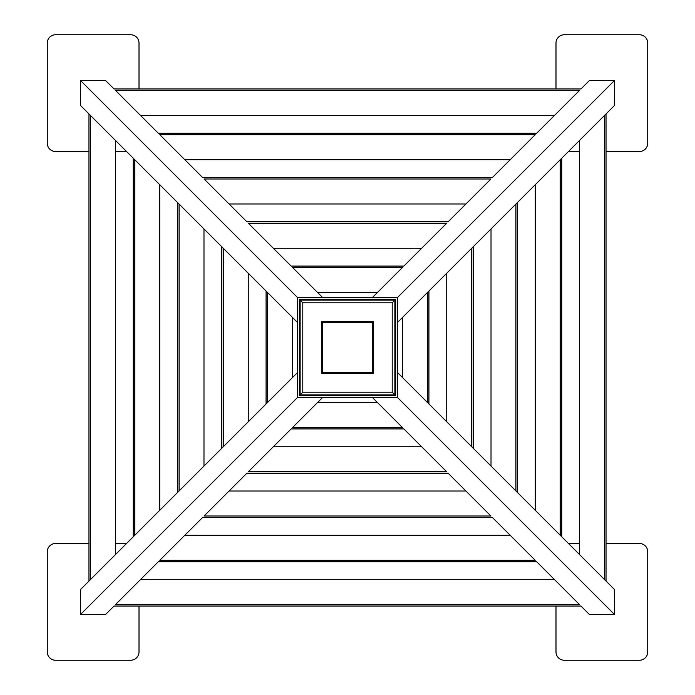 <?xml version="1.0" encoding="UTF-8"?>
<svg xmlns="http://www.w3.org/2000/svg" width="695" height="695" viewBox="0 0 695 695"><rect width="100%" height="100%" fill="white"/><g stroke="black" fill="none" stroke-linecap="round" stroke-linejoin="round"><path stroke-width="1.04" d="M297.46 322.437L80.689 105.666L80.603 80.603L105.666 80.603L114.032 88.969L580.968 88.969L589.334 80.603L614.397 80.603L614.311 105.666L397.54 322.437M297.46 297.46L297.46 397.54L397.54 397.54L397.54 297.46L297.46 297.46L80.603 80.603M126.542 151.519L115.422 151.519M88.969 151.519L55.6 151.519A8.34 8.34 0 0 1 47.26 143.179L47.26 43.09A8.34 8.34 0 0 1 55.6 34.75L130.669 34.75A8.34 8.34 0 0 1 139.009 43.09L139.009 88.969M297.46 372.563L80.689 589.334L80.603 614.397L105.666 614.397L114.032 606.031L580.968 606.031L589.334 614.397L614.397 614.397L397.54 397.54M297.46 397.54L80.603 614.397M322.523 297.46L292.621 267.558L402.379 267.558L372.477 297.46M397.54 297.46L614.397 80.603M397.54 372.563L614.311 589.334L614.397 614.397M372.477 397.54L402.379 427.442L292.621 427.442L322.523 397.54M322.48 322.48L322.48 372.52L372.52 372.52L372.52 322.48L322.48 322.48L321.681 321.681L321.681 373.319L322.48 372.52M403.856 266.081L446.659 223.277L248.341 223.277L291.144 266.081L403.856 266.081M246.873 221.801L204.069 178.997L490.931 178.997L448.127 221.801L246.873 221.801M202.593 177.52L159.789 134.717L535.211 134.717L492.407 177.52L202.593 177.52M158.312 133.249L115.509 90.446L579.491 90.446L536.688 133.249L158.312 133.249M292.534 377.481L292.534 317.519M267.644 402.379L267.644 292.621M248.254 421.761L248.254 273.239M223.364 446.659L223.364 248.341M203.983 466.041L203.983 228.959M203.983 491.018L183.002 511.998M179.084 490.931L179.084 204.069M159.702 510.321L159.702 184.679M134.804 535.211L134.804 159.789M115.422 554.601L115.422 140.399M90.532 579.491L90.532 115.509M88.969 543.481L55.6 543.481A8.34 8.34 0 0 0 47.26 551.821L47.26 651.91A8.34 8.34 0 0 0 55.6 660.25L130.669 660.25A8.34 8.34 0 0 0 139.009 651.91L139.009 606.031M126.542 543.481L115.422 543.481M291.144 428.919L248.341 471.723L446.659 471.723L403.856 428.919L291.144 428.919M246.873 473.199L204.069 516.003L490.931 516.003L448.127 473.199L246.873 473.199M202.593 517.48L159.789 560.283L535.211 560.283L492.407 517.48L202.593 517.48M158.312 561.751L115.509 604.554L579.491 604.554L536.688 561.751L158.312 561.751M377.394 292.534L317.606 292.534M606.031 151.519L639.4 151.519A8.34 8.34 0 0 0 647.74 143.179L647.74 43.09A8.34 8.34 0 0 0 639.4 34.75L564.331 34.75A8.34 8.34 0 0 0 555.991 43.09L555.991 88.969M568.458 151.519L579.578 151.519M604.468 579.491L604.468 115.509M579.578 554.601L579.578 140.399M535.298 510.321L535.298 184.679M560.196 535.211L560.196 159.789M515.916 490.931L515.916 204.069M512.172 512.172L491.018 491.018M491.018 466.041L491.018 228.959M471.636 446.659L471.636 248.341M446.746 421.761L446.746 273.239M427.356 402.379L427.356 292.621M402.466 377.481L402.466 317.519M568.458 543.481L579.578 543.481M606.031 543.481L639.4 543.481A8.34 8.34 0 0 1 647.74 551.821L647.74 651.91A8.34 8.34 0 0 1 639.4 660.25L564.331 660.25A8.34 8.34 0 0 1 555.991 651.91L555.991 606.031M377.394 402.466L317.606 402.466M321.681 373.319L373.319 373.319L372.52 372.52M373.319 373.319L373.319 321.681L372.52 322.48M421.674 248.254L273.326 248.254M465.954 203.983L229.046 203.983M510.234 159.702L184.766 159.702M554.514 115.422L140.486 115.422M266.168 291.144L267.558 292.621M267.558 402.379L266.081 403.856L266.081 291.144M221.887 246.873L223.277 248.341M223.277 446.659L221.801 448.127L221.801 246.873M421.674 446.746L273.326 446.746M177.607 202.593L178.997 204.069M178.997 490.931L177.52 492.407L177.52 202.593M465.954 491.018L229.046 491.018M133.336 158.312L134.717 159.789M134.717 535.211L133.249 536.688L133.249 158.312M510.234 535.298L184.766 535.298M89.056 114.032L90.446 115.509M90.446 579.491L88.969 580.968L88.969 114.032M554.514 579.578L140.486 579.578M299.328 395.672L300.127 394.873L394.873 394.873L394.873 300.127L300.127 300.127L300.127 394.873L302.794 392.206L392.206 392.206L392.206 302.794L302.794 302.794L299.328 299.328L299.328 395.672L395.672 395.672L392.206 392.206M395.672 395.672L395.672 299.328L392.206 302.794M604.554 579.491L605.944 580.968M604.554 115.509L606.031 114.032L606.031 580.968M560.283 535.211L561.664 536.688M560.283 159.789L561.751 158.312L561.751 536.688M516.003 490.931L517.393 492.407M516.003 204.069L517.48 202.593L517.48 492.407M471.723 446.659L473.113 448.127M471.723 248.341L473.199 246.873L473.199 448.127M427.442 402.379L428.832 403.856M427.442 292.621L428.919 291.144L428.919 403.856M395.672 299.328L299.328 299.328M373.319 321.681L321.681 321.681M302.794 302.794L302.794 392.206"/></g></svg>
